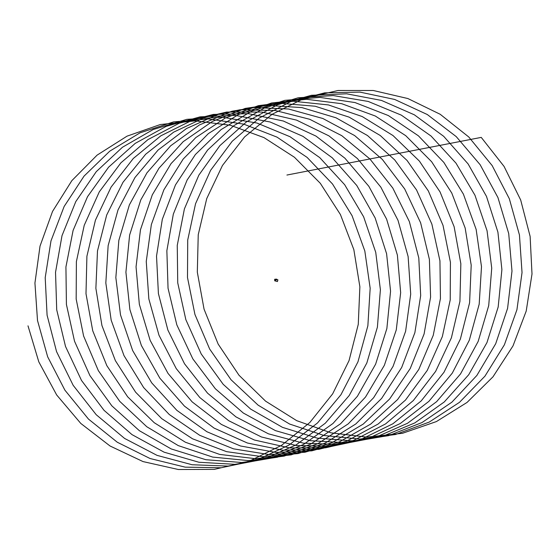 <?xml version="1.0" encoding="UTF-8"?>
<svg xmlns="http://www.w3.org/2000/svg" width="560" height="560" viewBox="0 0 560 560"><rect width="100%" height="100%" fill="white"/><g stroke="black" fill="none" stroke-linecap="round" stroke-linejoin="round"><path stroke-width="0.84" d="M276.801 279.293L276.318 279.188M275.205 280.595L275.779 279.965L275.072 280.623L274.82 279.769L275.779 279.951L275.282 279.622M275.576 280.238A0.448 0.427 -101 0 0 275.044 279.692A0.448 0.427 -101 0 0 274.876 280.448A0.448 0.427 -101 0 0 275.576 280.238M275.156 280.609A0.546 0.518 -101 0 0 275.835 279.993A0.546 0.518 -101 0 0 274.932 279.727M275.429 280.637L275.464 280.63A0.546 0.518 -101 0 0 275.87 279.993A0.546 0.518 -101 0 0 275.24 279.552L275.219 279.559M274.631 279.405L274.715 280.812L277.445 281.547L277.823 279.853L274.631 279.405M277.445 281.547L277.921 279.839L275.086 279.118M28 325.843L38.808 361.858L56.679 394.975L80.794 423.437L110.019 445.977L143.052 461.587L178.353 469.511L214.312 469.378L249.249 461.188L281.589 445.333L309.813 422.527L332.661 393.855L349.048 360.612L358.267 324.366L359.877 286.776L353.836 249.613L340.431 214.571L320.306 183.302L294.413 157.234L263.97 137.599L230.405 125.272L195.3 120.862L160.3 124.537L127.043 136.15L97.09 155.134L71.862 180.628L52.535 211.421L40.026 246.099L34.937 283.031L37.506 320.509L47.656 356.783L64.904 390.166L88.487 419.097L117.306 442.246L150.059 458.514L185.213 467.159L221.179 467.761L256.277 460.299L288.918 445.116L317.576 422.905L340.956 394.709L357.966 361.823L367.864 325.78L370.167 288.246L364.819 250.964L352.058 215.67L332.514 183.988L307.097 157.395L277.011 137.13L243.663 124.11L208.635 118.972L173.551 121.905L140.07 132.818L109.76 151.165L84.049 176.113L64.141 206.479L50.988 240.863L45.206 277.662L47.082 315.168L56.553 351.617L73.178 385.336L96.229 414.729L124.621 438.452L157.073 455.378L192.08 464.744L228.039 466.081L263.291 459.347L296.212 444.836L325.29 423.227L349.202 395.528L366.828 363.006L377.391 327.18L380.394 289.709L375.739 252.336L363.629 216.79L344.673 184.716L319.739 157.612L290.024 136.724L256.914 123.018L221.963 117.145L186.816 119.343L153.132 129.549L122.465 147.245L96.285 171.64L75.803 201.565L62.006 235.655L55.531 272.3L56.714 309.813L65.506 346.43L81.515 380.464L104.02 410.312L131.971 434.602L164.115 452.179L198.954 462.259L234.892 464.331L270.277 458.325L303.478 444.5L332.962 423.5L357.392 396.298L375.627 364.161L386.862 328.573L390.558 291.179L386.596 253.722L375.144 217.945L356.776 185.486L332.339 157.878L303.009 136.374L270.144 121.989L235.298 115.381L200.102 116.851L166.208 126.343L135.205 143.388L108.57 167.216L87.521 196.686L73.087 230.461L65.926 266.945L66.416 304.451L74.522 341.222L89.901 375.557L111.846 405.846L139.363 430.696L171.178 448.924L205.842 459.711L241.745 462.511L277.249 457.247L310.709 444.101L340.599 423.724L365.526 397.033L384.37 365.288L396.263 329.945L400.659 292.649L397.39 255.122L386.603 219.121L368.837 186.298L344.904 158.193L315.966 136.08L283.353 121.023L248.626 113.687L213.388 114.422L179.312 123.193L147.987 139.58L120.897 162.834L99.295 191.849L84.231 225.295L76.384 261.604L76.174 299.082L83.594 335.993L98.336 370.615L119.721 401.338L146.783 426.734L178.269 445.606L212.73 457.093L248.591 460.635L284.2 456.092L317.912 443.646L348.187 423.899L373.618 397.726L393.057 366.387L405.608 331.303L410.704 294.112L408.121 256.536L398.006 220.325L380.842 187.145L357.427 158.557L328.888 135.849L296.555 120.12L261.947 112.056L226.688 112.063L192.444 120.106L160.804 135.835L133.273 158.501L111.125 187.047L95.431 220.15L86.905 256.263L85.995 293.713L92.722 330.75L106.834 365.645L127.645 396.788L154.245 422.716L185.381 442.225L219.639 454.405L255.437 458.689L291.137 454.874L325.087 443.128L355.74 424.011L381.654 398.384L401.688 367.458L414.883 332.64L420.679 295.575L418.796 257.964L409.346 221.557L392.791 188.034L369.908 158.97L341.782 135.681L309.729 119.287L275.268 110.495L240.002 109.767L205.59 117.089L173.656 132.146L145.684 154.217L123.004 182.28L106.687 215.033L97.489 250.943L95.879 288.337L101.92 325.486L115.381 360.647L135.618 392.196L161.735 418.642L192.514 438.781L226.555 451.654L262.283 456.673L298.06 453.593L332.234 442.554L363.244 424.074L389.648 398.986L410.256 368.487L424.102 333.963L430.591 297.031L429.401 259.399L420.63 222.81L404.691 188.958L382.34 159.425L354.641 135.569L322.889 118.51L288.575 109.004L253.316 107.541L218.757 114.135L186.536 128.513L158.151 149.982L134.939 177.555L118.006 209.937L108.143 245.63L105.826 282.961L111.181 320.201L123.991 355.614L143.64 387.555L169.274 414.519L199.682 435.281L233.492 448.84L269.129 454.594L304.969 452.242L339.36 441.917L370.72 424.074L397.593 399.553L418.775 369.488L433.265 335.265L440.44 298.487L439.943 260.841L431.858 224.084L416.535 189.924L394.737 159.936L367.465 135.513L336.028 117.796L301.882 107.583L266.637 105.378L231.952 111.244L199.451 124.943L170.653 145.796L146.93 172.872L129.381 204.869L118.853 240.331L115.843 277.585L120.505 314.909L132.65 350.553L151.711 382.872L176.848 410.347L206.871 431.718L240.436 445.963L275.975 452.445L311.871 450.828L346.458 441.217L378.147 424.025L405.489 400.071L427.231 370.454L442.358 336.546L450.219 299.929L450.422 262.29L443.023 225.379L428.33 190.918L407.085 160.489L380.261 135.513L349.139 117.138L315.175 106.225L279.965 103.278L245.154 108.423L212.394 121.429L183.197 141.666L158.97 168.224L140.812 199.836L129.626 235.046L125.916 272.209L129.892 309.596L141.365 345.464L159.838 378.154L184.457 406.126L214.095 428.099L247.401 443.016L282.828 450.226L318.759 449.344L353.528 440.454L385.546 423.92L413.343 400.54L435.631 371.385L451.402 337.806L459.935 301.364L460.845 263.746L454.125 226.702L440.069 191.947L419.384 161.084L393.015 135.562L362.229 116.55L328.461 104.937L293.293 101.248L258.384 105.665L225.365 117.971L195.79 137.592L171.052 163.618L152.306 194.824L140.462 229.775L136.052 266.833L139.335 304.269L150.143 340.354L168.014 373.394L192.115 401.849L221.354 424.417L254.38 440.013L289.681 447.944L325.633 447.797L360.584 439.628L392.91 423.759L421.148 400.967L443.982 372.274L460.383 339.045L469.588 302.792L471.205 265.209L465.164 228.039L451.752 193.011L431.634 161.728L405.734 135.674L375.298 116.018L341.733 103.712L306.628 99.288L271.621 102.97L238.371 114.576L208.418 133.567L183.19 159.054L163.856 189.854L151.361 224.525L146.258 261.457L148.841 298.935L158.977 335.209L176.239 368.592L199.808 397.53L228.634 420.672L261.38 436.947L296.541 445.592L332.5 446.187L367.612 438.732L400.239 423.535L428.904 401.338L452.277 373.135L469.301 340.256L479.185 304.206L481.495 266.679L476.14 229.39L463.386 194.096L443.842 162.414L418.418 135.828L388.339 115.549L354.991 102.55L319.956 97.391L284.879 100.345L251.398 111.244L221.088 129.598L195.377 154.539L175.469 184.912L162.316 219.296L156.527 256.095L158.41 293.594L167.874 330.05L184.513 363.755L207.55 393.162L235.956 416.878L268.401 433.811L303.408 443.17L339.36 444.507L374.619 437.773L407.533 423.262L436.625 401.66L460.516 373.947L478.163 341.439L488.712 305.606L491.729 268.142L487.06 230.769L474.957 195.223L455.994 163.149L431.067 136.045L401.352 115.15L368.235 101.451L333.291 95.564L298.144 97.783L264.453 107.968L233.793 125.685L207.606 150.066L187.131 179.998L173.334 214.081L166.859 250.733L168.042 288.239L176.827 324.863L192.843 358.89L215.334 388.745L243.306 413.028L275.436 430.619L310.282 440.685L346.22 442.764L381.605 436.751L414.799 422.926L444.297 401.933L468.713 374.731L486.962 342.594L498.176 306.999L501.893 269.612L497.917 232.155L486.479 196.371L468.097 163.919L443.674 136.304L414.33 114.8L381.472 100.422L346.619 93.807L311.43 95.291L277.529 104.762L246.54 121.821L219.891 145.635L198.856 175.126L184.408 208.887L177.254 245.378L177.737 282.877L185.843 319.655L201.229 353.983L223.167 384.286L250.691 409.115L282.506 427.364L317.17 438.13L353.073 440.951L388.577 435.666L422.037 422.534L451.92 402.15L476.854 375.466L495.705 343.721L507.584 308.371L511.994 271.075L508.711 233.555L497.938 197.547L480.151 164.731L456.239 136.619L427.287 114.52L394.681 99.449L359.947 92.113L324.716 92.855L290.64 101.619L259.322 118.02L232.218 141.253L210.63 170.282L195.545 203.721L187.719 240.03L187.495 277.515L194.922 314.426L209.664 349.048L231.049 379.771L258.111 405.153L289.59 424.039L324.058 435.512L359.919 439.075L395.528 434.511L429.24 422.079L459.508 402.318L484.946 376.166L504.385 344.813L516.929 309.736L522.032 272.538L519.442 234.969L509.334 198.751L492.156 165.578L468.762 136.976L440.209 114.289L407.883 98.546L373.275 90.496L338.016 90.489L303.765 98.539L272.132 114.268L244.587 136.927L222.453 165.48L206.745 198.576L198.24 234.696L197.316 272.139L204.057 309.176L218.155 344.078L238.98 375.221L265.566 401.142L296.702 420.658L330.967 432.831L366.765 437.122L402.465 433.3L436.415 421.568L467.054 402.43L492.989 376.817L513.009 345.884L526.211 311.073L532 274.001L530.124 236.404L520.681 199.99L504.07 166.425L481.236 137.389L286.923 175.042M276.85 279.328L276.864 279.279A0.658 0.658 0 0 0 276.276 279.139"/></g></svg>
